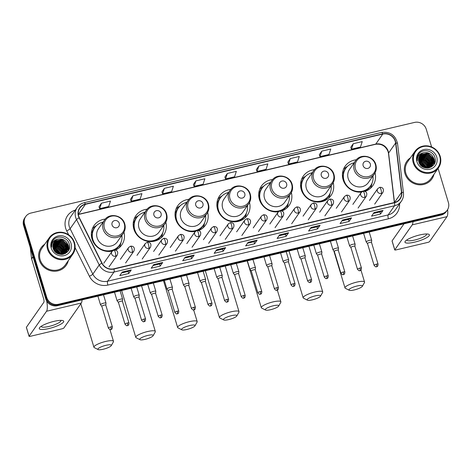 <?xml version="1.0" encoding="UTF-8"?>
<svg xmlns="http://www.w3.org/2000/svg" width="472" height="472" viewBox="0 0 472 472"><rect width="100%" height="100%" fill="white"/><g stroke="black" fill="none" stroke-linecap="round" stroke-linejoin="round"><path stroke-width="0.71" d="M356.342 159.778A16.915 15.895 34.9 0 0 345.115 166.244A16.915 15.895 34.9 0 0 343.091 179.684A16.915 15.895 34.9 0 0 361.517 192.098M364.88 191.42A16.915 15.895 34.9 0 0 372.845 185.62A16.915 15.895 34.9 0 0 375.051 172.852M314.499 169.666A16.915 15.895 34.9 0 0 303.266 176.133A16.915 15.895 34.9 0 0 301.248 189.573A16.915 15.895 34.9 0 0 314.741 201.721A16.915 15.895 34.9 0 0 331.002 195.508A16.915 15.895 34.9 0 0 333.208 182.741M272.657 179.549A16.915 15.895 34.9 0 0 261.423 186.015A16.915 15.895 34.9 0 0 259.405 199.455A16.915 15.895 34.9 0 0 278.397 211.804M281.755 211.002A16.915 15.895 34.9 0 0 289.153 205.391A16.915 15.895 34.9 0 0 291.366 192.623M230.808 189.437A16.915 15.895 34.9 0 0 219.58 195.904A16.915 15.895 34.9 0 0 217.557 209.344A16.915 15.895 34.9 0 0 231.05 221.492A16.915 15.895 34.9 0 0 247.31 215.279A16.915 15.895 34.9 0 0 249.517 202.512M188.965 199.32A16.915 15.895 34.9 0 0 177.732 205.786A16.915 15.895 34.9 0 0 175.714 219.226A16.915 15.895 34.9 0 0 195.302 231.487M198.594 230.572A16.915 15.895 34.9 0 0 205.468 225.162A16.915 15.895 34.9 0 0 207.674 212.394M147.117 209.208A16.915 15.895 34.9 0 0 135.889 215.674A16.915 15.895 34.9 0 0 133.865 229.115A16.915 15.895 34.9 0 0 147.364 241.263A16.915 15.895 34.9 0 0 163.619 235.05A16.915 15.895 34.9 0 0 165.831 222.282M105.274 219.096A16.915 15.895 34.9 0 0 94.046 225.557A16.915 15.895 34.9 0 0 92.022 239.003A16.915 15.895 34.9 0 0 112.236 251.139M115.392 250.142A16.915 15.895 34.9 0 0 121.776 244.938A16.915 15.895 34.9 0 0 123.983 232.171M431.614 146.957L426.263 129.234A9.576 8.997 34.9 0 0 414.569 122.413L30.892 213.061A9.576 8.997 34.9 0 0 25.742 216.518L24.745 217.946A9.576 8.997 34.9 0 0 23.6 225.557L45.737 298.876A9.576 8.997 34.9 0 0 57.431 305.697L441.108 215.049A9.576 8.997 34.9 0 0 446.258 211.592L446.754 210.878A9.576 8.997 34.9 0 1 441.609 214.335A9.576 8.997 34.9 0 0 446.754 210.878L447.255 210.164A9.576 8.997 34.9 0 0 448.4 202.553L438.087 168.398M25.742 216.518A9.576 8.997 34.9 0 0 24.603 224.123L46.74 297.448L46.238 298.162A9.576 8.997 34.9 0 0 57.926 304.977L441.609 214.335L57.926 304.977A9.576 8.997 34.9 0 1 46.238 298.162L24.101 224.843L46.238 298.162L45.737 298.876M25.246 217.232A9.576 8.997 34.9 0 0 24.101 224.843A9.576 8.997 34.9 0 1 25.246 217.232M430.505 167.076A12.768 11.995 34.9 0 0 430.228 166.415A12.768 11.995 34.9 0 1 430.505 167.076M430.075 166.091A12.768 11.995 34.9 0 0 429.249 164.645A12.768 11.995 34.9 0 1 430.075 166.091M428.723 163.908A12.768 11.995 34.9 0 0 421.236 158.987A12.768 11.995 34.9 0 1 428.723 163.908M420.44 158.816A12.768 11.995 34.9 0 0 419 158.633A12.768 11.995 34.9 0 1 420.44 158.816M64.817 253.47A12.768 11.995 34.9 0 0 64.534 252.809A12.768 11.995 34.9 0 1 64.817 253.47M64.381 252.485A12.768 11.995 34.9 0 0 63.555 251.039A12.768 11.995 34.9 0 1 64.381 252.485M63.03 250.302A12.768 11.995 34.9 0 0 55.543 245.381A12.768 11.995 34.9 0 1 63.03 250.302M54.752 245.21A12.768 11.995 34.9 0 0 53.312 245.027A12.768 11.995 34.9 0 1 54.752 245.21M39.264 259.936A15.316 14.396 34.9 0 0 51.489 270.94A15.316 14.396 34.9 0 0 66.21 265.311A15.316 14.396 34.9 0 0 68.292 260.656A15.316 14.396 34.9 0 1 66.21 265.311A15.316 14.396 34.9 0 1 51.489 270.94A15.316 14.396 34.9 0 1 39.264 259.936A15.316 14.396 34.9 0 1 41.099 247.765A15.316 14.396 34.9 0 0 39.264 259.936M404.958 173.543A15.316 14.396 34.9 0 0 417.183 184.546A15.316 14.396 34.9 0 0 431.904 178.917A15.316 14.396 34.9 0 0 433.986 174.262A15.316 14.396 34.9 0 1 431.904 178.917A15.316 14.396 34.9 0 1 417.183 184.546A15.316 14.396 34.9 0 1 404.958 173.543A15.316 14.396 34.9 0 1 406.787 161.365A15.316 14.396 34.9 0 0 404.958 173.543M78.706 216.117A10.213 9.599 -145.1 0 1 79.927 208.005A10.213 9.599 -145.1 0 1 85.42 204.317L382.768 134.066A10.213 9.599 -145.1 0 1 395.595 143.028L401.501 192.405A10.213 9.599 -145.1 0 1 399.926 198.83A10.213 9.599 -145.1 0 1 394.433 202.517L113.888 268.792A10.213 9.599 -145.1 0 1 102.064 263.146L79.355 217.739A10.213 9.599 -145.1 0 1 78.706 216.117M78.464 216.176A10.467 9.835 34.9 0 0 79.131 217.84L101.84 263.24A10.467 9.835 34.9 0 0 113.964 269.034L394.503 202.753A10.467 9.835 34.9 0 0 401.749 192.387L395.843 143.016A10.467 9.835 34.9 0 0 382.698 133.83L85.349 204.075A10.467 9.835 34.9 0 0 78.464 216.176M52.846 245.558A12.768 11.995 -145.1 0 1 53.147 245.582M53.578 245.629A12.768 11.995 -145.1 0 1 54.787 245.829M62.587 250.75A12.768 11.995 -145.1 0 1 63.661 252.361M63.891 252.797A12.768 11.995 -145.1 0 1 64.322 253.712M418.54 159.164A12.768 11.995 -145.1 0 1 418.841 159.188M419.266 159.229A12.768 11.995 -145.1 0 1 420.481 159.436M428.281 164.356A12.768 11.995 -145.1 0 1 429.349 165.967M429.585 166.404A12.768 11.995 -145.1 0 1 430.016 167.318M353.251 143.724L351.457 149.176L360.449 147.052L362.242 141.6L353.251 143.724L350.784 147.293M321.774 151.158L319.981 156.615L328.972 154.486L330.766 149.034L321.774 151.158L319.308 154.727M290.298 158.592L288.51 164.049L297.502 161.925L299.295 156.468L290.298 158.592L287.832 162.162M258.827 166.032L257.033 171.483L266.025 169.359L267.819 163.902L258.827 166.032L256.361 169.601M101.456 203.208L99.669 208.659L108.66 206.535L110.454 201.084L101.456 203.208L98.99 206.777M132.933 195.774L131.139 201.225L140.131 199.101L141.924 193.65L132.933 195.774L130.467 199.343M164.403 188.334L162.616 193.791L171.607 191.667L173.401 186.21L164.403 188.334L161.937 191.909M195.88 180.9L194.086 186.357L203.078 184.233L204.872 178.776L195.88 180.9L193.414 184.469M227.351 173.466L225.563 178.917L234.554 176.793L236.348 171.342L227.351 173.466L224.884 177.035M44.751 244.207A15.316 14.396 34.9 0 0 41.099 247.765A15.316 14.396 34.9 0 1 44.751 244.207M410.445 157.807A15.316 14.396 34.9 0 0 406.787 161.365L406.787 161.365A15.316 14.396 34.9 0 1 410.445 157.807M46.74 297.448A9.576 8.997 34.9 0 0 58.428 304.263L442.105 213.621A9.576 8.997 34.9 0 0 447.255 210.164M320.081 225.321L317.579 228.896L308.588 231.02L311.089 227.445L320.081 225.321A2.555 0.667 -103.3 0 1 319.981 225.41L311.036 227.522M351.551 217.881L349.05 221.462L340.058 223.586L342.56 220.005L351.551 217.881A2.555 0.667 -103.3 0 1 351.457 217.97L342.507 220.088M383.028 210.447L380.526 214.028L371.535 216.152L374.036 212.571L383.028 210.447A2.555 0.667 -103.3 0 1 382.928 210.536L373.983 212.648M225.657 247.623L223.156 251.204L214.164 253.328L216.666 249.753L225.657 247.623A2.555 0.667 -103.3 0 1 225.563 247.712L216.613 249.83M194.187 255.063L191.685 258.638L182.693 260.762L185.195 257.187L194.187 255.063A2.555 0.667 -103.3 0 1 194.086 255.151L185.136 257.264M162.71 262.497L160.209 266.078L151.217 268.202L153.719 264.621L162.71 262.497A2.555 0.667 -103.3 0 1 162.616 262.585L153.665 264.698M131.24 269.931L128.738 273.512L119.746 275.636L122.248 272.055L131.24 269.931A2.555 0.667 -103.3 0 1 131.139 270.019L122.189 272.137M288.604 232.755L286.103 236.336L277.111 238.46L279.613 234.879L288.604 232.755A2.555 0.667 -103.3 0 1 288.51 232.843L279.56 234.956M257.134 240.189L254.632 243.77L245.641 245.894L248.142 242.313L257.134 240.189A2.555 0.667 -103.3 0 1 257.033 240.277L248.083 242.39M254.632 243.77L254.007 241.699M247.493 243.239L254.024 241.693L257.033 240.277M286.103 236.336L285.483 234.265M278.97 235.805L285.495 234.26L288.51 232.843M128.738 273.512L128.113 271.441L131.139 270.019M160.209 266.078L159.589 264.007L162.616 262.585M191.685 258.638L191.06 256.573L194.086 255.151M223.156 251.204L222.536 249.133L225.563 247.712M380.526 214.028L379.901 211.957M373.387 213.497L379.919 211.952L382.928 210.536M349.05 221.462L348.43 219.392M341.917 220.931L348.448 219.392L351.457 217.97M317.579 228.896L316.954 226.831M310.44 228.365L316.972 226.825L319.981 225.41M225.563 178.917L224.878 177.006M194.086 186.357L193.402 184.446M162.616 193.791L161.931 191.88M131.139 201.225L130.455 199.314M99.669 208.659L98.984 206.748M257.033 171.483L256.349 169.572M288.51 164.049L287.826 162.138M319.981 156.615L319.296 154.704M351.457 149.176L350.773 147.264M222.548 249.133L216.023 250.673M191.077 256.567L184.546 258.113M159.601 264.001L153.075 265.547M128.13 271.441L121.599 272.981M48.988 328.518A12.768 2.808 -16.8 0 1 39.925 327.285A12.768 2.808 -16.8 0 1 53.991 321.355A12.768 2.808 -16.8 0 1 62.428 320.488A12.768 2.808 -16.8 0 1 61.207 323.939A12.768 2.808 -16.8 0 1 48.988 328.518M41.288 326.235A10.213 2.248 163.2 0 0 41.3 326.512A10.213 2.248 163.2 0 0 49.076 326.423A10.213 2.248 163.2 0 0 60.853 320.606A10.213 2.248 163.2 0 0 60.705 320.376M46.71 301.071A12.768 3.345 76.7 0 1 46.533 311.254L29.093 336.217A1.593 0.348 163.2 0 0 29.063 336.329A1.593 0.348 163.2 0 0 30.279 336.312L62.05 328.807A1.593 0.348 163.2 0 0 63.862 328.005L81.308 303.042L46.533 311.254M82.063 299.873A12.768 3.345 76.7 0 1 81.308 303.042M26.444 327.456A1.593 0.348 -16.8 0 1 26.361 327.385A1.593 0.348 -16.8 0 1 26.391 327.279L43.837 302.316A3.192 0.838 -103.3 0 0 43.56 298.44L31.63 258.927A1.593 1.499 -145.1 0 1 31.577 258.662L30.261 247.658A1.593 1.499 -145.1 0 1 30.255 247.599M74.045 242.755A13.723 12.897 34.9 0 0 57.289 232.985A13.723 12.897 34.9 0 0 48.268 248.844A13.723 12.897 34.9 0 0 65.024 258.615A13.723 12.897 34.9 0 0 74.045 242.755M74.523 242.791A14.361 13.493 34.9 0 0 63.059 232.478A14.361 13.493 34.9 0 0 49.259 237.752A14.361 13.493 34.9 0 0 47.542 249.163A14.361 13.493 34.9 0 0 59 259.482A14.361 13.493 34.9 0 0 72.806 254.202A14.361 13.493 34.9 0 0 74.523 242.791M66.847 252.473A14.361 13.493 34.9 0 0 66.617 251.9M53.843 242.36L54.386 241.77L61.773 240.148L67.366 245.865L66.623 251.877A14.361 13.493 34.9 0 0 66.522 251.682M66.198 251.004A14.361 13.493 34.9 0 0 65.779 250.225M65.561 249.871A14.361 13.493 34.9 0 0 64.935 248.939M63.738 247.505A14.361 13.493 34.9 0 0 57.991 243.694M57.029 243.369A14.361 13.493 34.9 0 0 55.348 242.968M54.988 242.915A14.361 13.493 34.9 0 0 54.239 242.82M54.068 242.803A14.361 13.493 34.9 0 0 53.719 242.779M52.51 242.755A14.361 13.493 34.9 0 0 51.896 242.779M49.259 237.752L41.884 248.307A14.361 13.493 34.9 0 0 40.167 259.724A14.361 13.493 34.9 0 0 51.625 270.037A14.361 13.493 34.9 0 0 65.425 264.762L72.806 254.202M53.047 247.877L56.144 248.201L61.873 254.461M53.1 248.083L55.991 248.425L61.667 254.467M52.899 247.098L56.77 247.31L62.363 253.027L62.629 254.39M52.929 247.287L56.616 247.534L62.21 253.252L62.446 254.414M52.834 246.372L57.395 246.413L62.988 252.131L63.289 254.207M52.846 246.549L57.242 246.638L62.835 252.355L63.13 254.26M52.84 245.7L58.021 245.517L63.614 251.234L63.897 253.96M52.834 245.865L57.867 245.741L63.46 251.458L63.749 254.024M52.953 245.039L58.646 244.626L64.239 250.343L64.452 253.682M52.876 245.222L58.493 244.85L64.08 250.567L64.316 253.759M53.006 244.466L59.271 243.729L64.865 249.446L64.959 253.375M52.976 244.614L59.118 243.953L64.705 249.67L64.835 253.452M53.159 243.9L59.897 242.832L65.49 248.549L65.431 253.039M65.384 253.175L65.236 253.564M53.118 244.042L59.743 243.056L65.331 248.773L65.313 253.122M65.272 253.263L65.154 253.612M53.348 243.363L60.522 241.941L66.115 247.658L65.862 252.673M65.809 252.803L65.632 253.181M53.295 243.493L60.369 242.165L65.956 247.883L65.755 252.768M65.702 252.898L65.537 253.281M53.578 242.85L61.148 241.044L66.741 246.762L66.257 252.284M66.198 252.408L65.997 252.768M65.927 252.886L65.696 253.228M53.519 242.974L60.994 241.269L66.581 246.986L66.163 252.384M66.104 252.508L65.909 252.874M65.838 252.992L65.602 253.364M66.552 251.989L65.242 253.564M53.773 242.484L54.227 241.994L61.62 240.372L67.207 246.089L66.534 251.977M66.463 252.101L65.407 253.476M58.404 239.068A7.977 7.499 34.9 0 0 54.115 241.947A7.977 7.499 34.9 0 0 53.159 248.29C55.684 258.685 72.635 254.361 69.29 244.242C67.756 236.944 57.088 234.572 53.124 240.354C51.714 242.36 51.212 244.602 51.613 247.086C51.584 242.466 53.849 239.794 58.404 239.068C63.036 238.507 66.233 240.478 67.992 244.974L66.947 251.44L66.086 252.461L62.8 254.361M54.068 242.012L54.852 241.103L62.245 239.481L67.832 245.198L66.794 251.665L63.921 254.101M54.451 250.945L58.552 253.942M54.758 251.34L58.115 253.806M53.702 249.717L54.899 249.995L59.962 254.343M53.849 249.995L54.74 250.219L59.661 254.284M53.295 248.738L55.525 249.098L61 254.461M53.377 248.968L55.366 249.322L60.764 254.443M51.265 248.136A10.531 9.894 34.9 0 0 64.127 255.635A10.531 9.894 34.9 0 0 71.048 243.463A10.531 9.894 34.9 0 0 58.186 235.965A10.531 9.894 34.9 0 0 51.265 248.136M53 240.525L53.247 240.195M67.514 243.705L68.558 246.101L68.888 249.664M66.888 244.602L68.127 247.788M68.21 248.272L68.222 250.892M66.263 245.493L67.502 248.679M67.584 249.169L67.667 249.995M65.638 246.39L66.876 249.576M66.959 250.06L67.042 250.886M66.682 242.313L68.635 245.989L68.971 249.458M66.056 243.204L68.139 247.369M68.251 247.936L68.298 250.768M65.431 244.101L67.514 248.26M67.626 248.832L67.738 249.788M64.806 244.997L66.888 249.157M67 249.723L67.112 250.685M62.929 247.682L65.012 251.841M53.483 244.962L57.897 245.481M62.304 248.573L64.387 252.738M61.679 249.47L63.761 253.629M61.053 250.367L63.077 254.278M60.428 251.257L62.227 254.438M59.802 252.154L61.254 254.467M103.238 349.245A7.021 1.546 163.2 0 0 111.262 345.628A7.021 1.546 163.2 0 0 105.988 345.303A7.021 1.546 163.2 0 0 98.164 349.587A7.021 1.546 163.2 0 0 103.238 349.245M98.164 349.587L94.329 347.652A10.213 2.248 -16.8 0 1 93.934 347.244A10.213 2.248 -16.8 0 1 105.71 341.433A10.213 2.248 -16.8 0 1 113.486 341.344A10.213 2.248 -16.8 0 1 113.38 341.905L111.262 345.628M119.257 223.303A3.829 3.599 34.9 0 0 114.584 220.577A3.829 3.599 34.9 0 0 112.065 225.002A3.829 3.599 34.9 0 0 116.743 227.728A3.829 3.599 34.9 0 0 119.257 223.303M104.483 220.088L98.495 228.666A11.487 10.797 34.9 0 0 97.12 237.799A11.487 10.797 34.9 0 0 106.283 246.048A11.487 10.797 34.9 0 0 117.327 241.829L123.322 233.251C125.222 230.401 125.7 227.286 124.75 223.905C122.555 215.025 109.227 212.483 104.483 220.088A11.487 10.797 34.9 0 0 103.114 229.221A11.487 10.797 34.9 0 0 112.277 237.475A11.487 10.797 34.9 0 0 123.322 233.251M103.067 222.123A15.157 14.243 34.9 0 0 94.73 227.64A15.157 14.243 34.9 0 0 92.919 239.688A15.157 14.243 34.9 0 0 105.014 250.573A15.157 14.243 34.9 0 0 119.587 245.003A15.157 14.243 34.9 0 0 121.9 235.286M94.73 227.64L94.483 227.994A15.157 14.243 34.9 0 0 92.671 240.042A15.157 14.243 34.9 0 0 94.943 244.614M92.223 238.094A11.965 11.245 34.9 0 0 92.04 239.056M103.569 250.644A15.157 14.243 34.9 0 0 119.333 245.363L119.587 245.003M120.897 242.661L120.761 243.416A16.597 15.594 -145.1 0 1 119.328 247.658M91.373 235.54L92.075 234.861M91.397 232.749L92.158 232.077A15.305 14.378 34.9 0 1 95.32 226.861M92.329 228.79A16.597 15.594 -145.1 0 1 95.822 225.988L96.483 225.604M145.081 339.356A7.021 1.546 163.2 0 0 153.105 335.745A7.021 1.546 163.2 0 0 147.83 335.421A7.021 1.546 163.2 0 0 140.007 339.698A7.021 1.546 163.2 0 0 145.081 339.356M140.007 339.698L136.178 337.769A10.213 2.248 -16.8 0 1 135.777 337.362A10.213 2.248 -16.8 0 1 147.559 331.545A10.213 2.248 -16.8 0 1 155.335 331.456A10.213 2.248 -16.8 0 1 155.229 332.017L153.105 335.745M161.105 213.415A3.829 3.599 34.9 0 0 156.427 210.689A3.829 3.599 34.9 0 0 153.913 215.114A3.829 3.599 34.9 0 0 158.586 217.846A3.829 3.599 34.9 0 0 161.105 213.415M146.332 210.205L140.337 218.784A11.487 10.797 34.9 0 0 138.963 227.911A11.487 10.797 34.9 0 0 148.131 236.165A11.487 10.797 34.9 0 0 159.17 231.941L165.165 223.368C167.064 220.512 167.542 217.403 166.598 214.022C164.403 205.143 151.075 202.6 146.332 210.205A11.487 10.797 34.9 0 0 144.957 219.332A11.487 10.797 34.9 0 0 154.126 227.587A11.487 10.797 34.9 0 0 165.165 223.368M144.91 212.235A15.157 14.243 34.9 0 0 136.579 217.751A15.157 14.243 34.9 0 0 134.768 229.799A15.157 14.243 34.9 0 0 146.863 240.69A15.157 14.243 34.9 0 0 161.43 235.121A15.157 14.243 34.9 0 0 163.743 225.398M136.579 217.751L136.325 218.111A15.157 14.243 34.9 0 0 134.514 230.159A15.157 14.243 34.9 0 0 136.791 234.732M134.066 228.212A11.965 11.245 34.9 0 0 133.883 229.168M145.417 240.761A15.157 14.243 34.9 0 0 161.182 235.475L161.43 235.121M162.74 232.779L162.604 233.528A16.597 15.594 -145.1 0 1 161.17 237.77M133.216 225.651L133.924 224.973M133.246 222.861L134.001 222.188A15.305 14.378 34.9 0 1 137.163 216.978M134.178 218.908A16.597 15.594 -145.1 0 1 137.665 216.105L138.325 215.716M186.924 329.474A7.021 1.546 163.2 0 0 194.948 325.857A7.021 1.546 163.2 0 0 189.673 325.532A7.021 1.546 163.2 0 0 181.85 329.816A7.021 1.546 163.2 0 0 186.924 329.474M181.85 329.816L178.021 327.881A10.213 2.248 -16.8 0 1 177.625 327.474A10.213 2.248 -16.8 0 1 189.402 321.656A10.213 2.248 -16.8 0 1 197.178 321.568A10.213 2.248 -16.8 0 1 197.072 322.128L194.948 325.857M202.948 203.532A3.829 3.599 34.9 0 0 198.269 200.806A3.829 3.599 34.9 0 0 195.756 205.232A3.829 3.599 34.9 0 0 200.435 207.957A3.829 3.599 34.9 0 0 202.948 203.532M188.175 200.317L182.18 208.895A11.487 10.797 34.9 0 0 180.811 218.023A11.487 10.797 34.9 0 0 189.974 226.277A11.487 10.797 34.9 0 0 201.019 222.058L207.013 213.48C208.913 210.63 209.391 207.515 208.441 204.134C206.246 195.255 192.918 192.712 188.175 200.317A11.487 10.797 34.9 0 0 186.8 209.45A11.487 10.797 34.9 0 0 195.968 217.698A11.487 10.797 34.9 0 0 207.013 213.48M186.753 202.352A15.157 14.243 34.9 0 0 178.422 207.869A15.157 14.243 34.9 0 0 176.611 219.911A15.157 14.243 34.9 0 0 188.706 230.802A15.157 14.243 34.9 0 0 203.273 225.232A15.157 14.243 34.9 0 0 205.591 215.515M178.422 207.869L178.174 208.223A15.157 14.243 34.9 0 0 176.363 220.271A15.157 14.243 34.9 0 0 178.634 224.843M175.914 218.324A11.965 11.245 34.9 0 0 175.732 219.279M187.26 230.873A15.157 14.243 34.9 0 0 203.025 225.592L203.273 225.232M204.582 222.89L204.453 223.645A16.597 15.594 -145.1 0 1 203.019 227.887M175.059 215.769L175.767 215.09M175.088 212.978L175.85 212.306A15.305 14.378 34.9 0 1 179.006 207.09M176.021 209.019A16.597 15.594 -145.1 0 1 179.507 206.217L180.174 205.833M228.772 319.585A7.021 1.546 163.2 0 0 236.797 315.974A7.021 1.546 163.2 0 0 231.522 315.65A7.021 1.546 163.2 0 0 223.698 319.928A7.021 1.546 163.2 0 0 228.772 319.585M223.698 319.928L219.869 317.998A10.213 2.248 -16.8 0 1 219.468 317.591A10.213 2.248 -16.8 0 1 231.245 311.774A10.213 2.248 -16.8 0 1 239.021 311.685A10.213 2.248 -16.8 0 1 238.915 312.246L236.797 315.974M244.797 193.644A3.829 3.599 34.9 0 0 240.118 190.918A3.829 3.599 34.9 0 0 237.599 195.343A3.829 3.599 34.9 0 0 242.278 198.075A3.829 3.599 34.9 0 0 244.797 193.644M230.017 190.434L224.029 199.007A11.487 10.797 34.9 0 0 222.654 208.14A11.487 10.797 34.9 0 0 231.823 216.394A11.487 10.797 34.9 0 0 242.862 212.17L248.856 203.591C250.756 200.742 251.234 197.626 250.284 194.252C248.089 185.372 234.761 182.829 230.017 190.434A11.487 10.797 34.9 0 0 228.649 199.562A11.487 10.797 34.9 0 0 237.811 207.816A11.487 10.797 34.9 0 0 248.856 203.591M228.601 192.464A15.157 14.243 34.9 0 0 220.271 197.98A15.157 14.243 34.9 0 0 218.453 210.028A15.157 14.243 34.9 0 0 230.548 220.914A15.157 14.243 34.9 0 0 245.121 215.344A15.157 14.243 34.9 0 0 247.434 205.627M220.271 197.98L220.017 198.34A15.157 14.243 34.9 0 0 218.206 210.388A15.157 14.243 34.9 0 0 220.477 214.961M217.757 208.435A11.965 11.245 34.9 0 0 217.574 209.397M229.103 220.984A15.157 14.243 34.9 0 0 244.868 215.704L245.121 215.344M246.431 213.008L246.295 213.757A16.597 15.594 -145.1 0 1 244.862 217.999M216.908 205.88L217.61 205.202M216.931 203.09L217.692 202.417A15.305 14.378 34.9 0 1 220.855 197.207M217.863 199.137A16.597 15.594 -145.1 0 1 221.356 196.328L222.017 195.945M270.615 309.697A7.021 1.546 163.2 0 0 278.639 306.086A7.021 1.546 163.2 0 0 273.365 305.762A7.021 1.546 163.2 0 0 265.541 310.039A7.021 1.546 163.2 0 0 270.615 309.697M265.541 310.039L261.712 308.11A10.213 2.248 -16.8 0 1 261.311 307.703A10.213 2.248 -16.8 0 1 273.093 301.885A10.213 2.248 -16.8 0 1 280.87 301.797A10.213 2.248 -16.8 0 1 280.763 302.357L278.639 306.086M286.64 183.761A3.829 3.599 34.9 0 0 281.961 181.036A3.829 3.599 34.9 0 0 279.448 185.461A3.829 3.599 34.9 0 0 284.12 188.186A3.829 3.599 34.9 0 0 286.64 183.761M271.866 180.546L265.872 189.124A11.487 10.797 34.9 0 0 264.497 198.252A11.487 10.797 34.9 0 0 273.666 206.506A11.487 10.797 34.9 0 0 284.704 202.287L290.699 193.709C292.599 190.859 293.077 187.744 292.133 184.363C289.938 175.484 276.61 172.941 271.866 180.546A11.487 10.797 34.9 0 0 270.491 189.679A11.487 10.797 34.9 0 0 279.66 197.927A11.487 10.797 34.9 0 0 290.699 193.709M270.444 182.581A15.157 14.243 34.9 0 0 262.113 188.098A15.157 14.243 34.9 0 0 260.302 200.14A15.157 14.243 34.9 0 0 272.397 211.031A15.157 14.243 34.9 0 0 286.964 205.462A15.157 14.243 34.9 0 0 289.277 195.738M262.113 188.098L261.86 188.452A15.157 14.243 34.9 0 0 260.048 200.5A15.157 14.243 34.9 0 0 262.326 205.072M259.606 198.553A11.965 11.245 34.9 0 0 259.417 199.508M270.952 211.102A15.157 14.243 34.9 0 0 286.716 205.822L286.964 205.462M288.274 203.119L288.138 203.874A16.597 15.594 -145.1 0 1 286.71 208.111M258.75 195.998L259.458 195.314M258.78 193.201L259.535 192.535A15.305 14.378 34.9 0 1 262.697 187.319M259.712 189.248A16.597 15.594 -145.1 0 1 263.199 186.446L263.86 186.062M312.458 299.814A7.021 1.546 163.2 0 0 320.482 296.204A7.021 1.546 163.2 0 0 315.213 295.879A7.021 1.546 163.2 0 0 307.39 300.157A7.021 1.546 163.2 0 0 312.458 299.814M307.39 300.157L303.555 298.227A10.213 2.248 -16.8 0 1 303.16 297.814A10.213 2.248 -16.8 0 1 314.936 292.003A10.213 2.248 -16.8 0 1 322.712 291.914A10.213 2.248 -16.8 0 1 322.606 292.475L320.482 296.204M328.482 173.873A3.829 3.599 34.9 0 0 323.81 171.147A3.829 3.599 34.9 0 0 321.29 175.572A3.829 3.599 34.9 0 0 325.969 178.298A3.829 3.599 34.9 0 0 328.482 173.873M313.709 170.663L307.714 179.236A11.487 10.797 34.9 0 0 306.346 188.369A11.487 10.797 34.9 0 0 315.508 196.623A11.487 10.797 34.9 0 0 326.553 192.399L332.548 183.82C334.447 180.971 334.925 177.855 333.975 174.481C331.781 165.601 318.452 163.058 313.709 170.663A11.487 10.797 34.9 0 0 312.334 179.791A11.487 10.797 34.9 0 0 321.503 188.045A11.487 10.797 34.9 0 0 332.548 183.82M312.287 172.693A15.157 14.243 34.9 0 0 303.956 178.209A15.157 14.243 34.9 0 0 302.145 190.257A15.157 14.243 34.9 0 0 314.24 201.143A15.157 14.243 34.9 0 0 328.813 195.573A15.157 14.243 34.9 0 0 331.126 185.856M303.956 178.209L303.708 178.569A15.157 14.243 34.9 0 0 301.897 190.611A15.157 14.243 34.9 0 0 304.169 195.19M301.449 188.664A11.965 11.245 34.9 0 0 301.266 189.626M312.794 201.214A15.157 14.243 34.9 0 0 328.559 195.933L328.813 195.573M330.117 193.237L329.987 193.986A16.597 15.594 -145.1 0 1 328.553 198.228M300.593 186.11L301.301 185.431M300.623 183.319L301.384 182.646A15.305 14.378 34.9 0 1 304.54 177.431M301.555 179.366A16.597 15.594 -145.1 0 1 305.048 176.558L305.708 176.174M354.307 289.926A7.021 1.546 163.2 0 0 362.331 286.315A7.021 1.546 163.2 0 0 357.056 285.991A7.021 1.546 163.2 0 0 349.233 290.268A7.021 1.546 163.2 0 0 354.307 289.926M349.233 290.268L345.404 288.339A10.213 2.248 -16.8 0 1 345.002 287.932A10.213 2.248 -16.8 0 1 356.779 282.114A10.213 2.248 -16.8 0 1 364.555 282.026A10.213 2.248 -16.8 0 1 364.455 282.586L362.331 286.315M370.331 163.99A3.829 3.599 34.9 0 0 365.652 161.259A3.829 3.599 34.9 0 0 363.133 165.69A3.829 3.599 34.9 0 0 367.812 168.415A3.829 3.599 34.9 0 0 370.331 163.99M355.552 160.775L349.563 169.354A11.487 10.797 34.9 0 0 348.188 178.481A11.487 10.797 34.9 0 0 357.357 186.735A11.487 10.797 34.9 0 0 368.396 182.517L374.39 173.938C376.29 171.088 376.768 167.973 375.818 164.592C373.623 155.713 360.295 153.17 355.552 160.775A11.487 10.797 34.9 0 0 354.183 169.902A11.487 10.797 34.9 0 0 363.346 178.156A11.487 10.797 34.9 0 0 374.39 173.938M354.136 162.81A15.157 14.243 34.9 0 0 345.805 168.321A15.157 14.243 34.9 0 0 343.994 180.369A15.157 14.243 34.9 0 0 356.083 191.26A15.157 14.243 34.9 0 0 370.656 185.691A15.157 14.243 34.9 0 0 372.968 175.968M345.805 168.321L345.551 168.681A15.157 14.243 34.9 0 0 343.74 180.729A15.157 14.243 34.9 0 0 346.011 185.301M343.291 178.782A11.965 11.245 34.9 0 0 343.109 179.738M354.637 191.331A15.157 14.243 34.9 0 0 362.443 191.479M363.292 191.237A15.157 14.243 34.9 0 0 370.408 186.045L370.656 185.691M371.966 183.348L371.83 184.104A16.597 15.594 -145.1 0 1 370.396 188.34M342.442 176.221L343.144 175.543M342.471 173.43L343.227 172.764A15.305 14.378 34.9 0 1 346.389 167.548M343.398 169.477A16.597 15.594 -145.1 0 1 346.891 166.675L347.551 166.292M105.958 303.289A2.873 0.631 163.2 0 0 106.017 303.16A2.873 0.631 163.2 0 0 106.011 303.101A2.873 0.631 163.2 0 0 103.451 303.219A2.873 0.631 163.2 0 0 100.565 304.57A2.873 0.631 163.2 0 0 100.512 304.759A2.873 0.631 163.2 0 0 100.542 304.812L101.822 306.34M106.017 303.16L105.793 305.136A2.077 0.454 163.2 0 0 105.787 305.118A2.077 0.454 163.2 0 0 104.206 305.136A2.077 0.454 163.2 0 0 101.852 306.18A2.077 0.454 163.2 0 0 101.816 306.316A2.077 0.454 163.2 0 0 101.834 306.357M122.567 299.372A2.873 0.631 163.2 0 0 122.62 299.236A2.873 0.631 163.2 0 0 122.62 299.177A2.873 0.631 163.2 0 0 120.059 299.295A2.873 0.631 163.2 0 0 117.168 300.646A2.873 0.631 163.2 0 0 117.115 300.835A2.873 0.631 163.2 0 0 117.144 300.888L118.425 302.416A2.077 0.454 163.2 0 0 118.442 302.434M122.62 299.236L122.401 301.219A2.077 0.454 163.2 0 0 122.395 301.195A2.077 0.454 163.2 0 0 120.814 301.213A2.077 0.454 163.2 0 0 118.46 302.257A2.077 0.454 163.2 0 0 118.419 302.393L124.997 324.181C127.44 326.937 127.186 325.149 127.464 325.603A2.077 0.543 76.7 0 0 127.57 325.521A2.077 0.543 -103.3 0 0 127.393 323.001A2.077 0.454 163.2 0 0 124.997 324.181M139.169 295.448A2.873 0.631 163.2 0 0 139.228 295.313A2.873 0.631 163.2 0 0 139.222 295.254A2.873 0.631 163.2 0 0 136.668 295.372A2.873 0.631 163.2 0 0 133.777 296.723A2.873 0.631 163.2 0 0 133.724 296.912A2.873 0.631 163.2 0 0 133.753 296.965L135.033 298.493A2.077 0.454 163.2 0 0 135.051 298.51M139.004 297.319A2.077 0.454 163.2 0 0 138.998 297.272A2.077 0.454 163.2 0 0 137.423 297.289A2.077 0.454 163.2 0 0 135.063 298.333A2.077 0.454 163.2 0 0 135.027 298.469L141.606 320.258C144.043 323.013 143.795 321.226 144.066 321.68A2.077 0.543 76.7 0 0 144.178 321.597A2.077 0.543 -103.3 0 0 143.995 319.078A2.077 0.454 163.2 0 0 141.606 320.258M155.778 291.525A2.873 0.631 163.2 0 0 155.837 291.389A2.873 0.631 163.2 0 0 155.831 291.33A2.873 0.631 163.2 0 0 153.27 291.448A2.873 0.631 163.2 0 0 150.379 292.799A2.873 0.631 163.2 0 0 150.332 292.988A2.873 0.631 163.2 0 0 150.361 293.041L151.642 294.569A2.077 0.454 163.2 0 0 151.654 294.587M155.607 293.395A2.077 0.454 163.2 0 0 155.607 293.348A2.077 0.454 163.2 0 0 154.025 293.366A2.077 0.454 163.2 0 0 151.671 294.41A2.077 0.454 163.2 0 0 151.636 294.546L158.214 316.334C160.651 319.09 160.397 317.302 160.675 317.756A2.077 0.543 76.7 0 0 160.781 317.674A2.077 0.543 -103.3 0 0 160.604 315.154A2.077 0.454 163.2 0 0 158.214 316.334M172.386 287.601A2.873 0.631 163.2 0 0 172.439 287.466A2.873 0.631 163.2 0 0 172.433 287.407A2.873 0.631 163.2 0 0 169.879 287.525A2.873 0.631 163.2 0 0 166.988 288.876A2.873 0.631 163.2 0 0 166.935 289.065A2.873 0.631 163.2 0 0 166.964 289.118L168.244 290.646A2.077 0.454 163.2 0 0 168.262 290.663M172.215 289.472A2.077 0.454 163.2 0 0 172.209 289.424A2.077 0.454 163.2 0 0 170.634 289.442A2.077 0.454 163.2 0 0 168.28 290.486A2.077 0.454 163.2 0 0 168.238 290.622L174.817 312.411C177.26 315.166 177.006 313.378 177.283 313.833A2.077 0.543 76.7 0 0 177.389 313.75A2.077 0.543 -103.3 0 0 177.212 311.231A2.077 0.454 163.2 0 0 174.817 312.411M188.989 283.678A2.873 0.631 163.2 0 0 189.048 283.542A2.873 0.631 163.2 0 0 189.042 283.483A2.873 0.631 163.2 0 0 186.481 283.601A2.873 0.631 163.2 0 0 183.596 284.952A2.873 0.631 163.2 0 0 183.543 285.147A2.873 0.631 163.2 0 0 183.573 285.2L184.853 286.722A2.077 0.454 163.2 0 0 184.865 286.74M188.824 285.548A2.077 0.454 163.2 0 0 188.818 285.501A2.077 0.454 163.2 0 0 187.237 285.519A2.077 0.454 163.2 0 0 184.882 286.563A2.077 0.454 163.2 0 0 184.847 286.705L191.425 308.487C193.862 311.249 193.614 309.455 193.886 309.909A2.077 0.543 76.7 0 0 193.992 309.827A2.077 0.543 -103.3 0 0 193.815 307.307A2.077 0.454 163.2 0 0 191.425 308.487M205.597 279.754A2.873 0.631 163.2 0 0 205.65 279.619A2.873 0.631 163.2 0 0 205.65 279.56A2.873 0.631 163.2 0 0 203.09 279.678A2.873 0.631 163.2 0 0 200.199 281.029A2.873 0.631 163.2 0 0 200.146 281.223A2.873 0.631 163.2 0 0 200.175 281.277L201.455 282.799A2.077 0.454 163.2 0 0 201.473 282.817M205.426 281.625A2.077 0.454 163.2 0 0 205.426 281.577A2.077 0.454 163.2 0 0 203.845 281.595A2.077 0.454 163.2 0 0 201.491 282.639A2.077 0.454 163.2 0 0 201.45 282.781L208.028 304.564C210.471 307.325 210.217 305.531 210.494 305.986A2.077 0.543 76.7 0 0 210.6 305.903A2.077 0.543 -103.3 0 0 210.423 303.384A2.077 0.454 163.2 0 0 208.028 304.564M222.2 275.831A2.873 0.631 163.2 0 0 222.259 275.695A2.873 0.631 163.2 0 0 222.253 275.636A2.873 0.631 163.2 0 0 219.698 275.754A2.873 0.631 163.2 0 0 216.807 277.105A2.873 0.631 163.2 0 0 216.754 277.3A2.873 0.631 163.2 0 0 216.784 277.353L218.064 278.875A2.077 0.454 163.2 0 0 218.082 278.893M222.035 277.701A2.077 0.454 163.2 0 0 222.029 277.654A2.077 0.454 163.2 0 0 220.448 277.672A2.077 0.454 163.2 0 0 218.093 278.716A2.077 0.454 163.2 0 0 218.058 278.858L224.637 300.64C227.073 303.402 226.825 301.608 227.097 302.062A2.077 0.543 76.7 0 0 227.209 301.98A2.077 0.543 -103.3 0 0 227.026 299.46A2.077 0.454 163.2 0 0 224.637 300.64M238.808 271.907A2.873 0.631 163.2 0 0 238.867 271.778A2.873 0.631 163.2 0 0 238.862 271.713A2.873 0.631 163.2 0 0 236.301 271.831A2.873 0.631 163.2 0 0 233.41 273.182A2.873 0.631 163.2 0 0 233.363 273.377A2.873 0.631 163.2 0 0 233.392 273.43L234.672 274.952A2.077 0.454 163.2 0 0 234.684 274.969M238.637 273.778A2.077 0.454 163.2 0 0 238.637 273.731A2.077 0.454 163.2 0 0 237.056 273.754A2.077 0.454 163.2 0 0 234.702 274.792A2.077 0.454 163.2 0 0 234.667 274.934L241.239 296.723C243.682 299.478 243.428 297.685 243.705 298.139A2.077 0.543 76.7 0 0 243.812 298.056A2.077 0.543 -103.3 0 0 243.635 295.537A2.077 0.454 163.2 0 0 241.239 296.723M255.411 267.984A2.873 0.631 163.2 0 0 255.47 267.854A2.873 0.631 163.2 0 0 255.464 267.789A2.873 0.631 163.2 0 0 252.909 267.907A2.873 0.631 163.2 0 0 250.018 269.258A2.873 0.631 163.2 0 0 249.965 269.453A2.873 0.631 163.2 0 0 249.995 269.506L251.275 271.028A2.077 0.454 163.2 0 0 251.293 271.046M255.246 269.854A2.077 0.454 163.2 0 0 255.24 269.813A2.077 0.454 163.2 0 0 253.665 269.831A2.077 0.454 163.2 0 0 251.31 270.869A2.077 0.454 163.2 0 0 251.269 271.011L257.848 292.799C260.29 295.555 260.037 293.761 260.308 294.215A2.077 0.543 76.7 0 0 260.42 294.133A2.077 0.543 -103.3 0 0 260.243 291.613A2.077 0.454 163.2 0 0 257.848 292.799M272.019 264.06A2.873 0.631 163.2 0 0 272.078 263.931A2.873 0.631 163.2 0 0 272.073 263.866A2.873 0.631 163.2 0 0 269.512 263.99A2.873 0.631 163.2 0 0 266.627 265.335A2.873 0.631 163.2 0 0 266.574 265.529A2.873 0.631 163.2 0 0 266.603 265.583L267.884 267.105A2.077 0.454 163.2 0 0 267.895 267.123M271.854 265.931A2.077 0.454 163.2 0 0 271.848 265.889A2.077 0.454 163.2 0 0 270.267 265.907A2.077 0.454 163.2 0 0 267.913 266.945A2.077 0.454 163.2 0 0 267.878 267.087L274.456 288.876C276.893 291.631 276.639 289.837 276.916 290.292A2.077 0.543 76.7 0 0 277.023 290.209A2.077 0.543 -103.3 0 0 276.846 287.69A2.077 0.454 163.2 0 0 274.456 288.876M288.628 260.137A2.873 0.631 163.2 0 0 288.681 260.007A2.873 0.631 163.2 0 0 288.675 259.942A2.873 0.631 163.2 0 0 286.12 260.066A2.873 0.631 163.2 0 0 283.229 261.411A2.873 0.631 163.2 0 0 283.176 261.606A2.873 0.631 163.2 0 0 283.206 261.659L284.486 263.181M288.457 262.007A2.077 0.454 163.2 0 0 288.457 261.966A2.077 0.454 163.2 0 0 286.876 261.984A2.077 0.454 163.2 0 0 284.522 263.022A2.077 0.454 163.2 0 0 284.48 263.164A2.077 0.454 163.2 0 0 284.504 263.199M305.231 256.213A2.873 0.631 163.2 0 0 305.29 256.084A2.873 0.631 163.2 0 0 305.284 256.019A2.873 0.631 163.2 0 0 302.723 256.143A2.873 0.631 163.2 0 0 299.838 257.488A2.873 0.631 163.2 0 0 299.785 257.683A2.873 0.631 163.2 0 0 299.814 257.736L301.095 259.258M305.065 258.084A2.077 0.454 163.2 0 0 305.059 258.042A2.077 0.454 163.2 0 0 303.478 258.06A2.077 0.454 163.2 0 0 301.124 259.098A2.077 0.454 163.2 0 0 301.089 259.24A2.077 0.454 163.2 0 0 301.106 259.275M321.839 252.29A2.873 0.631 163.2 0 0 321.892 252.16A2.873 0.631 163.2 0 0 321.892 252.101A2.873 0.631 163.2 0 0 319.332 252.219A2.873 0.631 163.2 0 0 316.441 253.564A2.873 0.631 163.2 0 0 316.393 253.759A2.873 0.631 163.2 0 0 316.417 253.812L317.703 255.334M321.668 254.16A2.077 0.454 163.2 0 0 321.668 254.119A2.077 0.454 163.2 0 0 320.087 254.137A2.077 0.454 163.2 0 0 317.733 255.175A2.077 0.454 163.2 0 0 317.691 255.317A2.077 0.454 163.2 0 0 317.715 255.352M338.442 248.366A2.873 0.631 163.2 0 0 338.501 248.237A2.873 0.631 163.2 0 0 338.495 248.178A2.873 0.631 163.2 0 0 335.94 248.296A2.873 0.631 163.2 0 0 333.049 249.641A2.873 0.631 163.2 0 0 332.996 249.835A2.873 0.631 163.2 0 0 333.026 249.889L334.306 251.417M338.276 250.237A2.077 0.454 163.2 0 0 338.271 250.195A2.077 0.454 163.2 0 0 336.695 250.213A2.077 0.454 163.2 0 0 334.335 251.251A2.077 0.454 163.2 0 0 334.3 251.393A2.077 0.454 163.2 0 0 334.323 251.434M355.05 244.443A2.873 0.631 163.2 0 0 355.109 244.313A2.873 0.631 163.2 0 0 355.103 244.254A2.873 0.631 163.2 0 0 352.543 244.372A2.873 0.631 163.2 0 0 349.652 245.717A2.873 0.631 163.2 0 0 349.604 245.912A2.873 0.631 163.2 0 0 349.634 245.965L350.914 247.493M354.879 246.313A2.077 0.454 163.2 0 0 354.879 246.272A2.077 0.454 163.2 0 0 353.298 246.29A2.077 0.454 163.2 0 0 350.944 247.328A2.077 0.454 163.2 0 0 350.908 247.47A2.077 0.454 163.2 0 0 350.926 247.511M371.659 240.519A2.873 0.631 163.2 0 0 371.712 240.39A2.873 0.631 163.2 0 0 371.706 240.331A2.873 0.631 163.2 0 0 369.151 240.449A2.873 0.631 163.2 0 0 366.26 241.794A2.873 0.631 163.2 0 0 366.207 241.988A2.873 0.631 163.2 0 0 366.237 242.042L367.517 243.57M371.488 242.39A2.077 0.454 163.2 0 0 371.482 242.348A2.077 0.454 163.2 0 0 369.906 242.366A2.077 0.454 163.2 0 0 367.552 243.41A2.077 0.454 163.2 0 0 367.511 243.546A2.077 0.454 163.2 0 0 367.535 243.587M414.681 242.118A12.768 2.808 -16.8 0 1 405.613 240.891A12.768 2.808 -16.8 0 1 419.685 234.962A12.768 2.808 -16.8 0 1 428.122 234.094A12.768 2.808 -16.8 0 1 426.9 237.546A12.768 2.808 -16.8 0 1 414.681 242.118M406.982 239.841A10.213 2.248 163.2 0 0 406.994 240.118A10.213 2.248 163.2 0 0 414.77 240.03A10.213 2.248 163.2 0 0 426.546 234.212A10.213 2.248 163.2 0 0 426.399 233.976M412.988 221.692A12.768 3.345 76.7 0 1 412.227 224.861L394.787 249.824A1.593 0.348 163.2 0 0 394.757 249.93A1.593 0.348 163.2 0 0 395.973 249.918L427.744 242.413A1.593 0.348 163.2 0 0 429.555 241.611L447.002 216.648L412.227 224.861M447.621 209.586A12.768 3.345 76.7 0 1 447.002 216.648M392.138 241.062A1.593 0.348 -16.8 0 1 392.055 240.991A1.593 0.348 -16.8 0 1 392.084 240.885L404.014 223.816M439.739 156.362A13.723 12.897 34.9 0 0 422.983 146.591A13.723 12.897 34.9 0 0 413.962 162.451A13.723 12.897 34.9 0 0 430.718 172.221A13.723 12.897 34.9 0 0 439.739 156.362M440.211 156.397A14.361 13.493 34.9 0 0 428.753 146.084A14.361 13.493 34.9 0 0 414.953 151.359A14.361 13.493 34.9 0 0 413.236 162.769A14.361 13.493 34.9 0 0 424.694 173.088A14.361 13.493 34.9 0 0 438.494 167.808A14.361 13.493 34.9 0 0 440.211 156.397M432.541 166.073A14.361 13.493 34.9 0 0 432.311 165.507M431.892 164.61A14.361 13.493 34.9 0 0 431.473 163.831M431.255 163.477A14.361 13.493 34.9 0 0 430.629 162.545M429.431 161.111A14.361 13.493 34.9 0 0 423.685 157.294M422.723 156.975A14.361 13.493 34.9 0 0 421.042 156.574M420.682 156.515A14.361 13.493 34.9 0 0 419.927 156.427M419.761 156.409A14.361 13.493 34.9 0 0 419.413 156.385M418.204 156.362A14.361 13.493 34.9 0 0 417.59 156.385M414.953 151.359L407.572 161.914A14.361 13.493 34.9 0 0 405.855 173.33A14.361 13.493 34.9 0 0 417.319 183.643A14.361 13.493 34.9 0 0 431.119 178.369L438.494 167.808M418.741 161.483L421.838 161.808L427.567 168.067M418.794 161.69L421.685 162.032L427.361 168.073M418.593 160.698L422.464 160.917L428.057 166.634L428.316 167.997M418.623 160.887L422.31 161.141L427.897 166.852L428.139 168.014M418.528 159.978L423.089 160.02L428.682 165.737L428.983 167.814M418.534 160.155L422.936 160.244L428.523 165.961L428.824 167.867M418.528 159.306L423.714 159.123L429.308 164.84L429.591 167.566M418.522 159.471L423.561 159.347L429.148 165.064L429.443 167.631M418.593 158.675L424.34 158.232L429.933 163.949L430.145 167.289M418.57 158.828L424.186 158.456L429.774 164.173L430.01 167.359M418.699 158.073L424.965 157.335L430.558 163.052L430.653 166.982M418.67 158.22L424.812 157.559L430.399 163.277L430.529 167.058M418.853 157.506L425.591 156.438L431.184 162.156L431.125 166.645M431.078 166.781L432.24 165.595L432.901 159.695L427.313 153.978L419.921 155.601L419.466 156.084M418.806 157.648L425.437 156.663L431.024 162.38L431.007 166.728M430.966 166.87L430.847 167.212M419.042 156.97L426.216 155.548L431.809 161.265L431.555 166.28M431.502 166.41L431.325 166.787M418.988 157.099L426.063 155.772L431.65 161.489L431.449 166.374M431.396 166.504L431.231 166.887M419.272 156.456L426.841 154.651L432.435 160.368L431.951 165.89M431.886 166.014L431.685 166.374M431.614 166.492L431.39 166.834M419.213 156.58L426.688 154.875L432.275 160.592L431.856 165.991M431.791 166.114L431.603 166.48M431.532 166.598L431.296 166.97M419.537 155.966L420.08 155.376L427.467 153.754L433.06 159.471L432.311 165.477M432.157 165.702L431.101 167.082M424.098 152.674A7.977 7.499 34.9 0 0 419.809 155.553A7.977 7.499 34.9 0 0 418.853 161.896C421.378 172.292 438.329 167.967 434.983 157.849C433.449 150.55 422.782 148.178 418.817 153.96C417.407 155.966 416.906 158.208 417.307 160.692C417.277 156.067 419.543 153.394 424.098 152.674C428.729 152.114 431.927 154.084 433.685 158.58L432.641 165.047L431.78 166.067L428.493 167.967M419.761 155.618L420.546 154.704L427.939 153.087L433.526 158.804L432.488 165.271L429.614 167.707M420.139 164.551L424.245 167.548M420.452 164.946L423.809 167.412M419.396 163.324L420.587 163.601L425.656 167.949M419.537 163.601L420.434 163.819L425.355 167.89M418.988 162.344L421.213 162.704L426.694 168.061M419.071 162.575L421.059 162.928L426.458 168.05M416.959 161.743A10.531 9.894 34.9 0 0 429.821 169.242A10.531 9.894 34.9 0 0 436.742 157.07A10.531 9.894 34.9 0 0 423.88 149.571A10.531 9.894 34.9 0 0 416.959 161.743M418.693 154.132L418.941 153.801M433.207 157.312L434.252 159.707L434.576 163.271M432.582 158.208L433.815 161.394M433.904 161.878L433.916 164.492M431.957 159.099L433.19 162.285M433.278 162.769L433.361 163.601M431.331 159.996L432.57 163.182M432.653 163.666L432.736 164.492M432.376 155.919L434.328 159.595L434.665 163.064M431.75 156.81L433.833 160.976M433.945 161.542L433.992 164.374M431.125 157.707L433.207 161.867M433.32 162.439L433.432 163.395M430.499 158.604L432.582 162.763M432.694 163.33L432.806 164.291M428.623 161.288L430.706 165.448M419.177 158.568L423.585 159.088M427.998 162.179L430.081 166.345M427.372 163.076L429.455 167.235M426.747 163.967L428.765 167.885M426.122 164.864L427.921 168.038M425.496 165.76L426.948 168.073M57.431 305.697L58.428 304.263M23.6 225.557L24.603 224.123M441.108 215.049L442.105 213.621M395.595 143.028L388.592 153.052A10.213 9.599 34.9 0 0 388.238 151.359A10.213 9.599 34.9 0 0 375.765 144.09L78.417 214.335A10.213 9.599 34.9 0 0 78.346 214.353M394.503 202.5A10.213 9.599 34.9 0 0 394.498 202.423L388.592 153.052A5.747 1.504 173.2 0 0 388.486 153.406L388.137 151.742C385.712 145.995 381.494 143.517 375.47 144.314A5.747 1.504 -103.3 0 0 375.765 144.09L382.768 134.066M85.42 204.317L78.417 214.335A5.747 1.504 -103.3 0 1 78.352 214.418M399.542 203.833A15.96 14.998 -145.1 0 1 388.426 218.796L107.881 285.076A3.192 0.838 -103.3 0 1 107.61 281.2L114.012 272.037A12.768 11.995 -145.1 0 1 99.226 264.975L76.517 219.568A12.768 11.995 -145.1 0 1 75.709 217.545A12.768 11.995 -145.1 0 1 77.237 207.397L70.829 216.559A12.768 11.995 34.9 0 0 69.307 226.707A12.768 11.995 34.9 0 0 70.116 228.731L92.825 274.138A12.768 11.995 34.9 0 0 107.61 281.2L388.149 214.925A12.768 11.995 34.9 0 0 395.017 210.311L401.418 201.149A12.768 11.995 -145.1 0 1 394.551 205.762L114.012 272.037A3.192 0.838 -103.3 0 0 113.964 269.034M79.131 217.84A3.192 0.549 -26.6 0 0 76.517 219.568L70.116 228.731A3.192 0.549 153.4 0 1 66.694 230.843A15.96 14.998 -145.1 0 1 75.361 210.081M394.503 202.753A3.192 0.838 76.7 0 1 394.551 205.762L388.149 214.925A3.192 0.838 -103.3 0 0 388.426 218.796M401.749 192.387A3.192 0.838 -6.8 0 1 403.448 192.918L397.542 143.547C395.471 135.198 390.161 131.487 381.618 132.414L84.264 202.665A3.192 0.838 76.7 0 1 85.349 204.075M107.881 285.076A15.96 14.998 -145.1 0 1 89.403 276.25A3.192 0.549 153.4 0 0 92.825 274.138L99.226 264.975A3.192 0.549 -26.6 0 1 101.84 263.24M395.843 143.016A3.192 0.838 -6.8 0 1 397.542 143.547M382.698 133.83A3.192 0.838 -103.3 0 0 381.618 132.414M89.403 276.25L75.089 247.629M68.711 234.885L66.694 230.843M401.501 192.405L394.498 202.423A5.747 1.504 173.2 0 0 394.444 202.517M33.058 256.886L31.63 258.927M26.391 327.279L29.093 336.217M31.577 258.662L32.987 256.644M64.735 253.517A12.768 11.995 34.9 0 0 64.522 253.016M64.387 252.709A12.768 11.995 34.9 0 0 63.655 251.375M63.201 250.709A12.768 11.995 34.9 0 0 55.136 245.387M54.427 245.257A12.768 11.995 34.9 0 0 53.124 245.11M64.929 252.945A13.086 12.296 34.9 0 0 64.534 252.107M64.322 251.712A13.086 12.296 34.9 0 0 63.614 250.591M62.215 248.892A13.086 12.296 34.9 0 0 57.1 245.546M55.902 245.163A13.086 12.296 34.9 0 0 55.525 245.062M54.734 244.897A13.086 12.296 34.9 0 0 53.997 244.791M53.613 244.75A13.086 12.296 34.9 0 0 52.958 244.702M124.26 223.698A10.555 9.918 34.9 0 0 111.368 216.182A10.555 9.918 34.9 0 0 104.43 228.377A10.555 9.918 34.9 0 0 117.321 235.894A10.555 9.918 34.9 0 0 124.26 223.698M114.69 250.054A15.305 14.378 34.9 0 0 120.112 244.189M166.103 213.81A10.555 9.918 34.9 0 0 153.211 206.293A10.555 9.918 34.9 0 0 146.279 218.495A10.555 9.918 34.9 0 0 159.164 226.011A10.555 9.918 34.9 0 0 166.103 213.81M154.356 241.198A15.305 14.378 34.9 0 0 161.961 234.301M207.945 203.922A10.555 9.918 34.9 0 0 195.06 196.411A10.555 9.918 34.9 0 0 188.121 208.606A10.555 9.918 34.9 0 0 201.013 216.123A10.555 9.918 34.9 0 0 207.945 203.922M198.063 230.46A15.305 14.378 34.9 0 0 203.804 224.418M249.794 194.039A10.555 9.918 34.9 0 0 236.903 186.523A10.555 9.918 34.9 0 0 229.964 198.724A10.555 9.918 34.9 0 0 242.856 206.24A10.555 9.918 34.9 0 0 249.794 194.039M238.047 221.427A15.305 14.378 34.9 0 0 245.647 214.53M291.637 184.151A10.555 9.918 34.9 0 0 278.751 176.64A10.555 9.918 34.9 0 0 271.813 188.835A10.555 9.918 34.9 0 0 284.699 196.352A10.555 9.918 34.9 0 0 291.637 184.151M281.371 210.89A15.305 14.378 34.9 0 0 287.495 204.647M333.48 174.268A10.555 9.918 34.9 0 0 320.594 166.752A10.555 9.918 34.9 0 0 313.656 178.953A10.555 9.918 34.9 0 0 326.547 186.464A10.555 9.918 34.9 0 0 333.48 174.268M321.733 201.656A15.305 14.378 34.9 0 0 329.338 194.759M375.328 164.38A10.555 9.918 34.9 0 0 362.437 156.869A10.555 9.918 34.9 0 0 355.499 169.065A10.555 9.918 34.9 0 0 368.39 176.581A10.555 9.918 34.9 0 0 375.328 164.38M364.62 191.331A15.305 14.378 34.9 0 0 371.181 184.871M110.784 326.925A2.077 0.454 163.2 0 0 108.395 328.105C110.831 330.86 110.584 329.072 110.855 329.527A2.077 0.543 76.7 0 0 110.967 329.444A2.077 0.543 -103.3 0 0 110.784 326.925A2.077 0.454 163.2 0 1 112.365 326.907L105.787 305.118M103.769 263.228L112.023 251.417A3.192 2.997 34.9 0 0 115.54 256.225A3.192 0.838 -103.3 0 0 115.262 252.349A3.192 0.838 76.7 0 0 113.905 250.136C115.345 249.871 118.979 250.449 117.257 255.069A3.192 2.997 34.9 0 1 115.54 256.225M120.378 259.305L128.632 247.493A3.192 2.997 34.9 0 0 132.148 252.302A3.192 0.838 -103.3 0 0 131.871 248.425A3.192 0.838 76.7 0 0 130.514 246.213C131.948 245.947 135.582 246.526 133.865 251.145A3.192 2.997 34.9 0 1 132.148 252.302M122.395 301.195L128.974 322.984A2.077 0.454 163.2 0 0 127.393 323.001M136.98 255.381L145.234 243.57A3.192 2.997 34.9 0 0 148.751 248.378A3.192 0.838 -103.3 0 0 148.479 244.502A3.192 0.838 76.7 0 0 147.117 242.289C148.556 242.024 152.19 242.602 150.468 247.222A3.192 2.997 34.9 0 1 148.751 248.378M138.998 297.272L145.577 319.06A2.077 0.454 163.2 0 0 143.995 319.078M153.589 251.458L161.843 239.646A3.192 2.997 34.9 0 0 165.359 244.455A3.192 0.838 -103.3 0 0 165.082 240.578A3.192 0.838 76.7 0 0 163.725 238.366C165.159 238.1 168.793 238.679 167.076 243.304A3.192 2.997 34.9 0 1 165.359 244.455M155.607 293.348L162.185 315.137A2.077 0.454 163.2 0 0 160.604 315.154M170.197 247.534L178.445 235.723A3.192 2.997 34.9 0 0 181.962 240.531A3.192 0.838 -103.3 0 0 181.69 236.655A3.192 0.838 76.7 0 0 180.328 234.442C181.767 234.177 185.402 234.755 183.679 239.381A3.192 2.997 34.9 0 1 181.962 240.531M172.209 289.424L178.788 311.213A2.077 0.454 163.2 0 0 177.212 311.231M186.8 243.611L195.054 231.799A3.192 2.997 34.9 0 0 198.57 236.608A3.192 0.838 -103.3 0 0 198.293 232.731A3.192 0.838 76.7 0 0 196.936 230.519C198.37 230.253 202.01 230.832 200.287 235.457A3.192 2.997 34.9 0 1 198.57 236.608M188.818 285.501L195.396 307.29A2.077 0.454 163.2 0 0 193.815 307.307M203.408 239.688L211.662 227.876A3.192 2.997 34.9 0 0 215.179 232.684A3.192 0.838 -103.3 0 0 214.902 228.808A3.192 0.838 76.7 0 0 213.545 226.595C214.978 226.33 218.613 226.908 216.89 231.534A3.192 2.997 34.9 0 1 215.179 232.684M205.426 281.577L211.999 303.366A2.077 0.454 163.2 0 0 210.423 303.384M220.011 235.764L228.265 223.952A3.192 2.997 34.9 0 0 231.781 228.761A3.192 0.838 -103.3 0 0 231.51 224.884A3.192 0.838 76.7 0 0 230.147 222.678C231.587 222.406 235.221 222.985 233.498 227.61A3.192 2.997 34.9 0 1 231.781 228.761M222.029 277.654L228.607 299.443A2.077 0.454 163.2 0 0 227.026 299.46M236.619 231.84L244.874 220.029A3.192 2.997 34.9 0 0 248.39 224.837A3.192 0.838 -103.3 0 0 248.113 220.961A3.192 0.838 76.7 0 0 246.756 218.754C248.189 218.483 251.824 219.061 250.107 223.687A3.192 2.997 34.9 0 1 248.39 224.837M238.637 273.731L245.216 295.519A2.077 0.454 163.2 0 0 243.635 295.537M253.228 227.917L261.476 216.105A3.192 2.997 34.9 0 0 264.993 220.914A3.192 0.838 -103.3 0 0 264.721 217.037A3.192 0.838 76.7 0 0 263.358 214.831C264.798 214.559 268.432 215.143 266.709 219.763A3.192 2.997 34.9 0 1 264.993 220.914M255.24 269.813L261.818 291.596A2.077 0.454 163.2 0 0 260.243 291.613M269.831 223.993L278.085 212.182A3.192 2.997 34.9 0 0 281.601 216.99A3.192 0.838 -103.3 0 0 281.324 213.114A3.192 0.838 76.7 0 0 279.967 210.907C281.4 210.636 285.035 211.22 283.318 215.84A3.192 2.997 34.9 0 1 281.601 216.99M271.848 265.889L278.427 287.672A2.077 0.454 163.2 0 0 276.846 287.69M293.454 283.766A2.077 0.454 163.2 0 0 291.059 284.952C293.501 287.708 293.248 285.92 293.525 286.368A2.077 0.543 76.7 0 0 293.631 286.286A2.077 0.543 -103.3 0 0 293.454 283.766A2.077 0.454 163.2 0 1 295.029 283.749L288.457 261.966M286.439 220.07L294.693 208.258A3.192 2.997 34.9 0 0 298.204 213.067A3.192 0.838 -103.3 0 0 297.932 209.196A3.192 0.838 76.7 0 0 296.575 206.984C298.009 206.718 301.643 207.297 299.921 211.916A3.192 2.997 34.9 0 1 298.204 213.067M310.057 279.849A2.077 0.454 163.2 0 0 307.667 281.029C310.104 283.784 309.856 281.996 310.128 282.445A2.077 0.543 76.7 0 0 310.24 282.362A2.077 0.543 -103.3 0 0 310.057 279.849A2.077 0.454 163.2 0 1 311.638 279.831L305.059 258.042M303.042 216.147L311.296 204.335A3.192 2.997 34.9 0 0 314.812 209.143A3.192 0.838 -103.3 0 0 314.541 205.273A3.192 0.838 76.7 0 0 313.178 203.06C314.618 202.795 318.252 203.373 316.529 207.993A3.192 2.997 34.9 0 1 314.812 209.143M326.665 275.925A2.077 0.454 163.2 0 0 324.27 277.105C326.712 279.861 326.459 278.073 326.736 278.521A2.077 0.543 76.7 0 0 326.842 278.445A2.077 0.543 -103.3 0 0 326.665 275.925A2.077 0.454 163.2 0 1 328.246 275.908L321.668 254.119M319.65 212.223L327.904 200.411A3.192 2.997 34.9 0 0 331.421 205.22A3.192 0.838 -103.3 0 0 331.143 201.349A3.192 0.838 76.7 0 0 329.786 199.137C331.22 198.871 334.854 199.45 333.138 204.069A3.192 2.997 34.9 0 1 331.421 205.22M343.268 272.002A2.077 0.454 163.2 0 0 340.878 273.182C343.315 275.937 343.067 274.149 343.339 274.598A2.077 0.543 76.7 0 0 343.451 274.521A2.077 0.543 -103.3 0 0 343.268 272.002A2.077 0.454 163.2 0 1 344.849 271.984L338.271 250.195M336.259 208.299L344.507 196.494A3.192 2.997 34.9 0 0 348.023 201.302A3.192 0.838 -103.3 0 0 347.752 197.426A3.192 0.838 76.7 0 0 346.389 195.213C347.829 194.948 351.463 195.526 349.74 200.146A3.192 2.997 34.9 0 1 348.023 201.302M359.876 268.078A2.077 0.454 163.2 0 0 357.487 269.258C359.924 272.014 359.67 270.226 359.947 270.674A2.077 0.543 76.7 0 0 360.053 270.598A2.077 0.543 -103.3 0 0 359.876 268.078A2.077 0.454 163.2 0 1 361.458 268.061L354.879 246.272M352.861 204.376L361.115 192.57A3.192 2.997 34.9 0 0 364.632 197.379A3.192 0.838 -103.3 0 0 364.354 193.502A3.192 0.838 76.7 0 0 362.998 191.29C364.431 191.024 368.066 191.602 366.349 196.222A3.192 2.997 34.9 0 1 364.632 197.379M376.485 264.155A2.077 0.454 163.2 0 0 374.089 265.335C376.532 268.09 376.278 266.302 376.556 266.757A2.077 0.543 76.7 0 0 376.662 266.674A2.077 0.543 -103.3 0 0 376.485 264.155A2.077 0.454 163.2 0 1 378.06 264.137L371.482 242.348M369.47 200.452L377.718 188.647A3.192 2.997 34.9 0 0 381.234 193.455A3.192 0.838 -103.3 0 0 380.963 189.579A3.192 0.838 76.7 0 0 379.606 187.366C381.04 187.101 384.674 187.679 382.951 192.299A3.192 2.997 34.9 0 1 381.234 193.455M392.084 240.885L394.787 249.824M430.429 167.123A12.768 11.995 34.9 0 0 430.216 166.622M430.081 166.315A12.768 11.995 34.9 0 0 429.343 164.982M428.895 164.315A12.768 11.995 34.9 0 0 420.829 158.993M420.121 158.857A12.768 11.995 34.9 0 0 418.811 158.716M430.623 166.551A13.086 12.296 34.9 0 0 430.228 165.713M430.016 165.318A13.086 12.296 34.9 0 0 429.308 164.191M427.909 162.498A13.086 12.296 34.9 0 0 422.788 159.153M421.596 158.769A13.086 12.296 34.9 0 0 421.219 158.669M420.422 158.503A13.086 12.296 34.9 0 0 419.691 158.391M419.307 158.35A13.086 12.296 34.9 0 0 418.652 158.309M401.418 201.149C403.1 198.682 403.772 195.939 403.448 192.918M84.264 202.665C81.314 203.397 78.971 204.972 77.237 207.397M394.356 202.535L388.486 153.406M375.47 144.314L78.364 214.506M29.063 336.329L26.361 327.385M109.923 329.527L113.486 341.344M80.806 303.762L93.934 347.244M141.553 285.82L155.335 331.456M121.64 290.528L135.777 337.362M193.667 309.951L197.178 321.568M163.483 280.639L177.625 327.474M225.244 266.049L239.021 311.685M205.326 270.751L219.468 317.591M277.347 290.138L280.87 301.797M247.175 260.868L261.311 307.703M308.936 246.278L322.712 291.914M289.017 250.98L303.16 297.814M360.956 270.102L364.555 282.026M333.792 250.803L345.002 287.932M112.023 251.417L113.905 250.136M103.51 294.811L106.011 303.101M97.905 296.133L100.512 304.759M108.395 328.105L101.816 306.316M112.365 326.907C112.135 330.182 111.156 329.025 110.855 329.527M109.002 266.881L117.257 255.069M128.632 247.493L130.514 246.213M120.112 290.888L122.62 299.177M114.513 292.209L117.115 300.835M128.974 322.984C128.744 326.258 127.764 325.102 127.464 325.603M125.611 262.957L133.865 251.145M145.234 243.57L147.117 242.289M136.721 286.964L139.222 295.254M139.004 297.295L139.228 295.313M131.122 288.286L133.724 296.912M145.577 319.06C145.352 322.335 144.367 321.178 144.066 321.68M142.214 259.034L150.468 247.222M161.843 239.646L163.725 238.366M153.323 283.041L155.831 291.33M155.612 293.372L155.837 291.389M147.724 284.362L150.332 292.988M162.185 315.137C161.955 318.411 160.976 317.255 160.675 317.756M158.822 255.11L167.076 243.304M178.445 235.723L180.328 234.442M169.932 279.117L172.433 287.407M172.215 289.448L172.439 287.466M164.333 280.439L166.935 289.065M178.788 311.213C178.563 314.488 177.584 313.331 177.283 313.833M175.425 251.187L183.679 239.381M195.054 231.799L196.936 230.519M186.54 275.194L189.042 283.483M188.824 285.525L189.048 283.542M180.935 276.515L183.543 285.147M195.396 307.29C195.166 310.564 194.187 309.408 193.886 309.909M192.033 247.263L200.287 235.457M211.662 227.876L213.545 226.595M203.143 271.27L205.65 279.56M205.432 281.601L205.65 279.619M197.544 272.592L200.146 281.223M211.999 303.366C211.775 306.641 210.795 305.49 210.494 305.986M208.642 243.345L216.89 231.534M228.265 223.952L230.147 222.678M219.751 267.347L222.253 275.636M222.035 277.678L222.259 275.695M214.146 268.668L216.754 277.3M228.607 299.443C228.383 302.717 227.398 301.567 227.097 302.062M225.244 239.422L233.498 227.61M244.874 220.029L246.756 218.754M236.354 263.423L238.862 271.713M238.643 273.754L238.867 271.778M230.755 264.745L233.363 273.377M245.216 295.519C244.986 298.794 244.006 297.643 243.705 298.139M241.853 235.498L250.107 223.687M261.476 216.105L263.358 214.831M252.962 259.5L255.464 267.789M255.246 269.831L255.47 267.854M247.363 260.821L249.965 269.453M261.818 291.596C261.594 294.87 260.615 293.72 260.308 294.215M258.455 231.575L266.709 219.763M278.085 212.182L279.967 210.907M269.571 255.576L272.073 263.866M271.854 265.907L272.078 263.931M263.966 256.898L266.574 265.529M278.427 287.672C278.197 290.947 277.217 289.796 276.916 290.292M275.064 227.651L283.318 215.84M294.693 208.258L296.575 206.984M286.174 251.653L288.675 259.942M288.463 261.984L288.681 260.007M280.575 252.974L283.176 261.606M291.059 284.952L284.48 263.164M295.029 283.749C294.805 287.023 293.826 285.873 293.525 286.368M291.672 223.728L299.921 211.916M311.296 204.335L313.178 203.06M302.782 247.729L305.284 256.019M305.065 258.06L305.29 256.084M297.177 249.051L299.785 257.683M307.667 281.029L301.089 259.24M311.638 279.831C311.408 283.1 310.428 281.949 310.128 282.445M308.275 219.804L316.529 207.993M327.904 200.411L329.786 199.137M319.385 243.806L321.892 252.101M321.674 254.137L321.892 252.16M313.786 245.133L316.393 253.759M324.27 277.105L317.691 255.317M328.246 275.908C328.016 279.176 327.037 278.026 326.736 278.521M324.883 215.881L333.138 204.069M344.507 196.494L346.389 195.213M335.993 239.882L338.495 248.178M338.276 250.213L338.501 248.237M330.394 241.21L332.996 249.835M340.878 273.182L334.3 251.393M344.849 271.984C344.625 275.253 343.64 274.102 343.339 274.598M341.486 211.957L349.74 200.146M361.115 192.57L362.998 191.29M352.602 235.959L355.103 244.254M354.885 246.29L355.109 244.313M346.997 237.286L349.604 245.912M357.487 269.258L350.908 247.47M361.458 268.061C361.227 271.329 360.248 270.179 359.947 270.674M358.095 208.034L366.349 196.222M377.718 188.647L379.606 187.366M369.204 232.035L371.706 240.331M371.488 242.366L371.712 240.39M363.605 233.363L366.207 241.988M374.089 265.335L367.511 243.546M378.06 264.137C377.836 267.406 376.857 266.255 376.556 266.757M374.703 204.11L382.951 192.299M394.757 249.93L392.055 240.991"/></g></svg>
